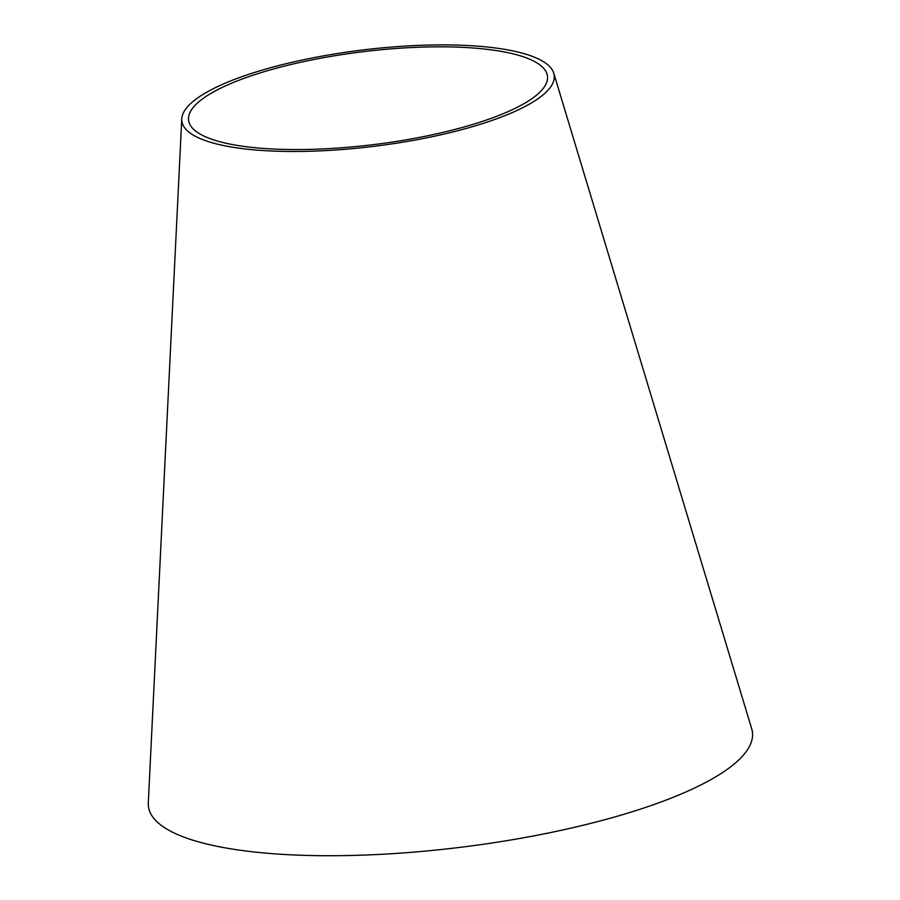 <?xml version="1.0" encoding="UTF-8"?>
<svg xmlns="http://www.w3.org/2000/svg" width="900" height="900" viewBox="0 0 900 900"><rect width="100%" height="100%" fill="white"/><g stroke="black" fill="none" stroke-linecap="round" stroke-linejoin="round"><path stroke-width="1.35" d="M553.759 73.204L751.702 728.752A304.267 78.671 173 0 1 606.96 819.124A304.267 78.671 173 0 1 290.441 854.798A304.267 78.671 173 0 1 148.297 802.834L181.766 118.879A187.583 48.499 173 0 1 362.115 50.051A187.583 48.499 173 0 1 553.759 73.204A187.583 48.499 173 0 1 464.524 128.914A187.583 48.499 173 0 1 269.392 150.907A187.583 48.499 173 0 1 181.766 118.879M272.959 149.006A180.799 46.744 173 0 1 188.505 118.125A180.799 46.744 173 0 1 362.329 51.795A180.799 46.744 173 0 1 547.043 74.104A180.799 46.744 173 0 1 461.036 127.811A180.799 46.744 173 0 1 272.959 149.006"/></g></svg>
